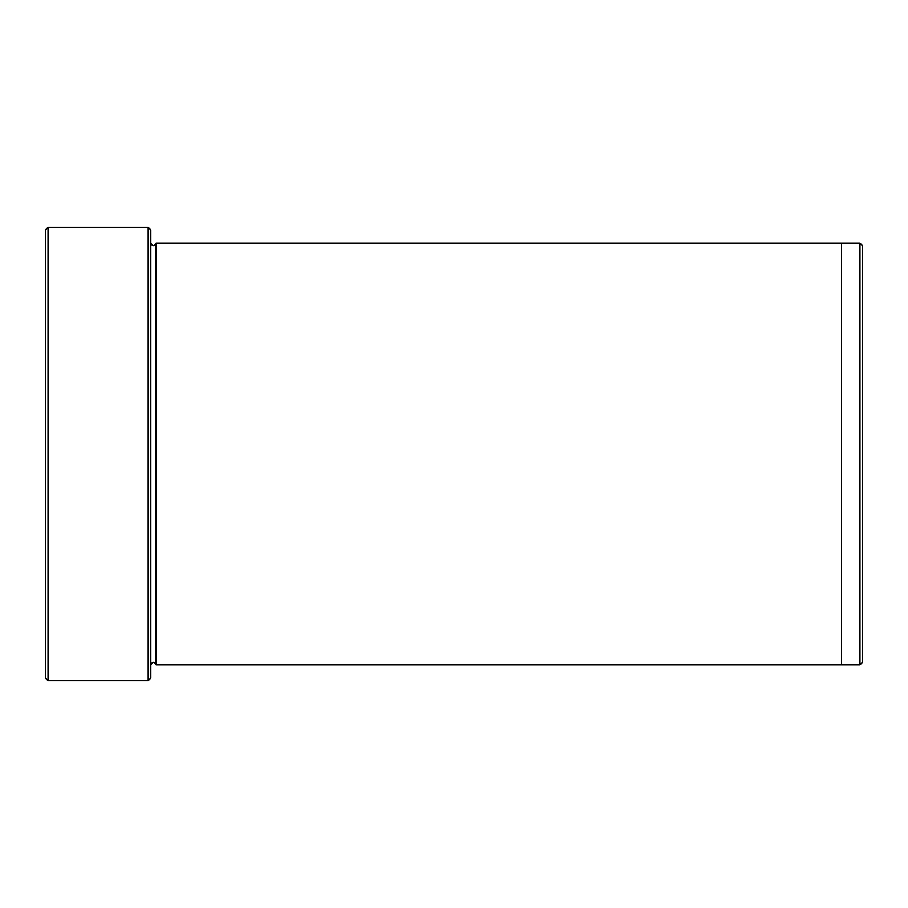 <?xml version="1.0" encoding="UTF-8"?>
<svg xmlns="http://www.w3.org/2000/svg" width="908" height="908" viewBox="0 0 908 908"><rect width="100%" height="100%" fill="white"/><g stroke="black" fill="none" stroke-linecap="round" stroke-linejoin="round"><path stroke-width="1.36" d="M48.033 680.705L45.4 678.072L45.4 229.928L48.033 227.295L148.208 227.295L148.208 680.705L48.033 680.705L48.033 227.295M148.208 227.295L150.841 229.928L150.841 678.072L148.208 680.705M150.841 664.894C152.601 661.489 154.36 661.489 156.119 664.894L156.119 243.106C154.36 246.511 152.601 246.511 150.841 243.106M862.6 245.75L862.6 662.25L859.967 664.883L859.967 243.117L862.6 245.75M156.119 664.894L841.512 664.894L841.512 243.106L859.967 243.117M156.119 243.106L841.512 243.106M841.512 664.883L859.967 664.883"/></g></svg>
